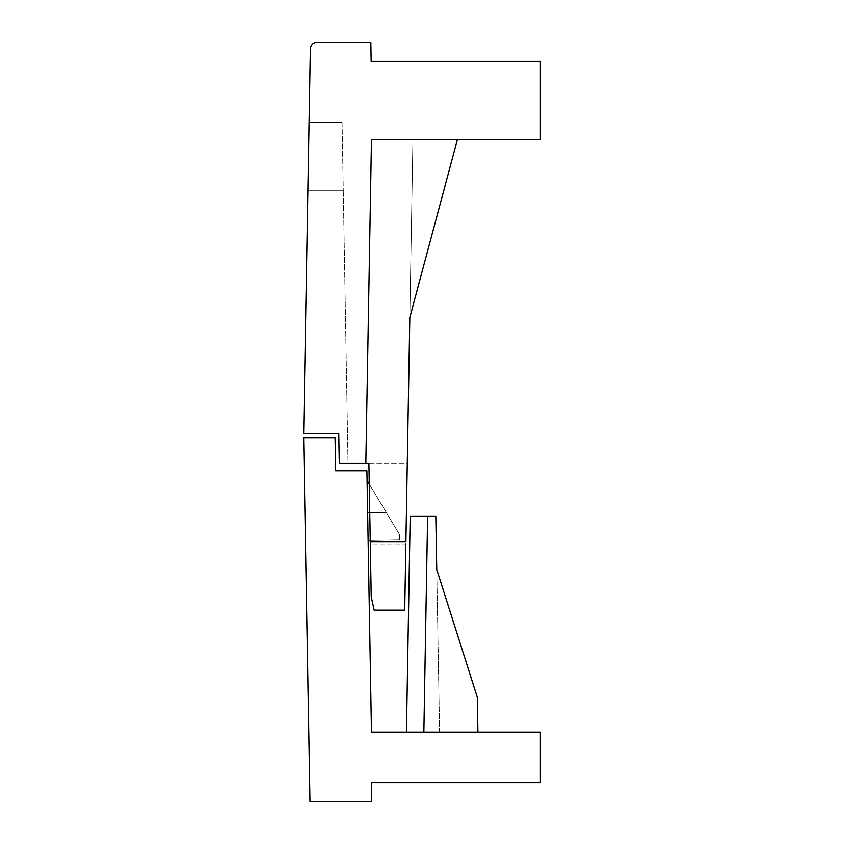 <?xml version="1.0" encoding="UTF-8"?>
<svg xmlns="http://www.w3.org/2000/svg" width="844" height="844" viewBox="0 0 844 844"><rect width="100%" height="100%" fill="white"/><g stroke="black" fill="none" stroke-linecap="round" stroke-linejoin="round"><path stroke-width="0.63" stroke-dasharray="4.22 3.17" d="M370.252 541.648L368.891 463.113L365.832 463.113L371.476 139.766L365.832 463.113L371.476 139.766L457.353 139.766L409.825 317.46L405.911 541.648L370.252 541.648L371.223 596.687L374.145 610.159L404.719 610.159L407.283 463.113L368.891 463.113L370.294 543.958L405.869 543.958L407.283 463.113L368.891 463.113L370.294 543.958L405.869 543.958M457.353 139.766L409.825 317.46L412.927 139.766L457.353 139.766L412.927 139.766L409.825 317.46L457.353 139.766L371.476 139.766L540.392 139.766L540.392 61.369L371.16 61.369L370.822 42.2L317.302 42.2A6.974 6.974 0 0 0 310.328 49.047L303.618 433.499L309.052 122.338L303.618 433.499L338.75 433.499L303.618 433.499L338.75 433.499L339.267 463.113L348.034 463.113L339.267 463.113L338.75 433.499L339.267 463.113L365.832 463.113M342.084 122.338L309.052 122.338L342.084 122.338L343.286 190.818L342.084 122.338M343.286 190.818L348.034 463.113L343.286 190.818L307.86 190.818L343.286 190.818M477.915 732.107L477.303 697.271L477.915 732.107L477.303 697.271L436.749 569.51L439.587 732.107L477.915 732.107L477.303 697.271L436.749 569.51L439.587 732.107L477.915 732.107L477.303 697.271L436.749 569.51L439.587 732.107L477.915 732.107L477.303 697.271L436.749 569.51L439.587 732.107L477.915 732.107L406.439 732.107L410.205 516.074L435.81 516.074L410.205 516.074L406.439 732.107L477.915 732.107L406.439 732.107L477.915 732.107L477.303 697.271L436.749 569.51L435.81 516.074L436.749 569.51L477.303 697.271L436.749 569.51L435.81 516.074L410.205 516.074L406.439 732.107M369.25 484.097L399.486 534.495L399.581 539.928L370.231 540.434M367.087 480.489L399.486 534.495L399.581 539.928L368.132 540.476L367.087 480.489L367.646 512.593L386.352 512.593L367.646 512.593L367.087 480.489L386.352 512.593L367.087 480.489L368.132 540.476M371.645 782.631L371.307 801.8L309.959 801.8L303.608 437.677L335.036 437.677L335.617 470.783L366.908 470.783L371.476 732.107L540.392 732.107L540.392 782.631L371.645 782.631M423.857 732.107L427.623 516.074"/><path stroke-width="1.27" d="M405.869 543.958L404.719 610.159L374.145 610.159L371.223 596.687L368.891 463.113L339.267 463.113L338.75 433.499L303.618 433.499L310.328 49.047A6.974 6.974 0 0 1 317.302 42.2L370.822 42.2L371.16 61.369L540.392 61.369L540.392 139.766L371.476 139.766L365.832 463.113M457.353 139.766L409.825 317.46L405.911 541.648L370.252 541.648M477.915 732.107L477.303 697.271L436.749 569.51L435.81 516.074L427.623 516.074L423.857 732.107M406.439 732.107L410.205 516.074L427.623 516.074M367.087 480.489L369.25 484.097M370.231 540.434L368.132 540.476M371.645 782.631L371.307 801.8L309.959 801.8L303.608 437.677L335.036 437.677L335.617 470.783L366.908 470.783L371.476 732.107L540.392 732.107L540.392 782.631L371.645 782.631"/></g></svg>
